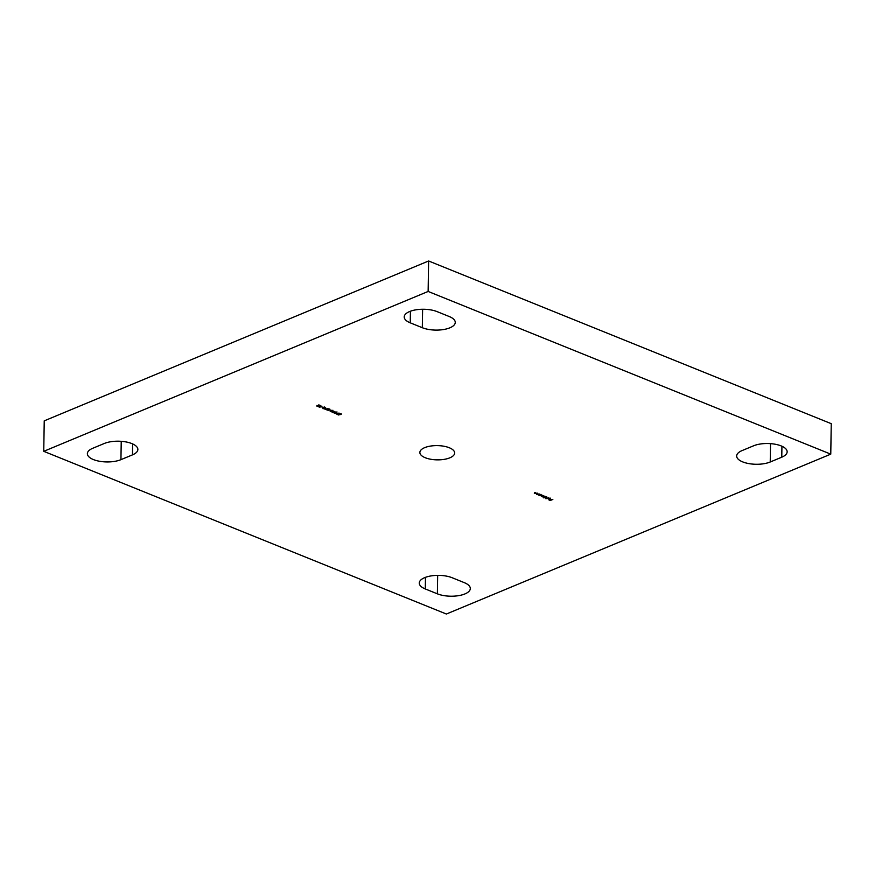 <?xml version="1.0" encoding="UTF-8"?>
<svg xmlns="http://www.w3.org/2000/svg" width="875" height="875" viewBox="0 0 875 875"><rect width="100%" height="100%" fill="white"/><g stroke="black" fill="none" stroke-linecap="round" stroke-linejoin="round"><path stroke-width="1.31" d="M742.689 461.891A19.48 7.973 0.9 0 1 736.663 455.995A19.48 7.973 0.9 0 1 742.044 450.603L753.583 445.802A19.48 7.973 0.9 0 1 774.977 444.194A19.48 7.973 0.9 0 1 787.15 451.806A19.48 7.973 0.9 0 1 781.769 457.198L770.23 461.989A19.48 7.973 0.9 0 1 742.689 461.891M93.395 459.561A19.48 7.973 0.9 0 1 87.369 453.666A19.48 7.973 0.9 0 1 92.761 448.273L104.289 443.483A19.48 7.973 0.9 0 1 125.683 441.875A19.48 7.973 0.9 0 1 137.867 449.477A19.48 7.973 0.9 0 1 132.475 454.869L120.936 459.659A19.48 7.973 0.9 0 1 93.395 459.561M449.269 447.738A17.402 7.12 0.9 0 1 454.661 453.009A17.402 7.12 0.9 0 1 444.052 459.386A17.402 7.12 0.9 0 1 425.25 457.734A17.402 7.12 0.9 0 1 419.869 452.463A17.402 7.12 0.9 0 1 430.467 446.086A17.402 7.12 0.9 0 1 449.269 447.738M452.2 577.752L464.275 582.641A19.48 7.973 0.9 0 1 470.312 588.536A19.48 7.973 0.9 0 1 458.434 595.678A19.48 7.973 0.9 0 1 437.369 593.83L425.294 588.952A19.48 7.973 0.9 0 1 419.267 583.045A19.48 7.973 0.9 0 1 431.145 575.903A19.48 7.973 0.9 0 1 452.2 577.752M437.15 311.642L449.225 316.52A19.48 7.973 0.9 0 1 455.262 322.427A19.48 7.973 0.9 0 1 443.384 329.569A19.48 7.973 0.9 0 1 422.319 327.709L410.244 322.831A19.48 7.973 0.9 0 1 404.217 316.936A19.48 7.973 0.9 0 1 416.084 309.794A19.48 7.973 0.9 0 1 437.15 311.642M319.933 407.203L319.025 407.05L321.814 406.087L319.933 407.203M322.897 407.564L324.395 406.973L325.62 407.575L325.708 408.691L322.962 408.691L322.897 407.312M329.7 409.227L329.963 409.784L328.486 409.303L328.267 410.342L326.736 409.861L328.016 410.255L328.256 409.205L329.667 409.489M329.602 409.741L329.448 409.139M328.497 409.041L328.497 410.058M328.016 410.255L328.256 409.205M330.444 411.502L331.636 411.655L330.192 411.611L331.122 410.473L332.872 410.495L333.003 411.173L330.312 410.944M332.872 410.495L332.773 411.075M331.395 410.386L331.669 411.108M336.962 412.158L336.514 413.066L334.294 413.262L334.709 412.344L336.962 412.158L336.525 412.869M334.359 413.033L334.709 412.344M338.767 415.023L337.673 414.575L339.653 414.619L339.281 413.82L341.108 413.831L341.195 414.455L339.511 413.93L340.309 414.597L338.767 414.805M339.653 414.367L339.281 413.82M340.966 414.356L340.834 413.744M339.511 413.744L339.588 414.422M539.481 494.036L536.616 494.43L537.775 493.347L536.878 494.353L539.481 494.036M537.72 494.32L536.616 494.43L536.823 493.741M536.747 493.773L536.878 494.353M545.453 496.453L543.594 497.23L541.319 496.333L542.555 495.283L541.592 496.256L543.889 495.819L542.927 496.792L545.453 496.453M543.156 496.738L542.489 496.333M541.789 495.6L541.592 496.256M543.178 496.114L542.927 496.792M548.767 497.788L545.923 498.783L548.767 497.788M552.836 499.439L550.288 500.489L548.986 499.964L552.836 499.439M43.75 451.325L428.137 291.452L830.769 454.147L446.381 614.02L43.75 451.325L44.231 420.853L428.619 260.98L428.137 291.452M550.047 498.291L548.833 498.214L550.244 498.367L549.423 499.319L547.903 498.695L550.069 499.045L550.047 498.466L550.069 499.045M550.244 498.367L550.266 499.155L549.423 499.067M543.638 497.853L546 496.672L547.116 497.886L543.638 497.656M538.409 495.13L540.028 494.255L541.144 495.48L538.409 494.933M541.089 494.659L541.133 495.228M537.228 493.128L534.362 493.522L535.522 492.439L534.625 493.445L537.228 493.128M535.467 493.413L534.362 493.522L534.57 492.833M534.494 492.833L534.625 493.445M337.148 414.148L336.241 413.995L339.019 413.044L337.148 414.148M333.047 412.497L332.139 412.344L334.917 411.381L333.047 412.497M330.794 410.408L329.514 410.102L330.794 410.408M325.773 409.555L324.953 409.227L328.059 408.614L325.784 409.358M323.006 407.269L321.727 406.962L323.006 407.269M317.275 406.175L318.719 406.284L317.002 406.284L316.958 405.639L319.747 405.464L318.773 404.863L320.578 405.584L317.275 406.175L317.22 405.562M428.619 260.98L831.25 423.675L830.769 454.147M550.255 498.105L550.277 498.903M550.08 498.783L550.047 498.214L550.08 498.783M549.817 499.122L548.341 498.531L549.828 498.936M548.341 498.345L548.538 499.056M546.831 496.912L546.886 497.536L546.831 496.912L545.322 496.902L545.366 497.525L545.322 496.902M545.322 496.956L545.366 497.777L546.886 497.798L546.831 497.175L545.322 497.153L545.366 497.777M546.831 497L546.886 497.798M541.33 496.081L541.548 495.447M541.1 494.408L541.144 495.217M540.859 494.506L540.914 495.13L540.859 494.506L539.35 494.484L539.394 495.108L539.35 494.484M539.339 494.539L539.383 495.37L540.903 495.381L540.859 494.758L539.339 494.736L539.383 495.37M540.859 494.583L540.903 495.381M536.616 494.178L536.823 493.489M534.362 493.27L534.57 492.581M339.292 414.258L339.281 413.569M341.108 413.58L341.206 414.203M336.962 411.906L336.525 412.814M334.294 413.011L334.709 412.081M334.95 412.18L334.545 412.902L334.95 412.18M336.284 412.716L336.7 412.005L336.284 412.716M334.545 413.153L336.7 412.256L334.545 413.153L334.95 412.245M336.7 412.07L336.273 412.978M332.872 410.244L333.014 410.922M331.395 410.298L331.669 410.856L331.395 410.298M330.312 410.867L331.406 411.217M329.711 408.964L329.963 409.522M328.07 409.544L328.256 408.942M325.358 407.422L325.467 408.341L325.358 407.422L324.264 407.673M323.137 407.411L323.225 408.33L323.137 407.411M324.22 407.914L323.127 407.663L323.225 408.581L325.467 408.592L325.358 407.673L324.22 407.914M325.358 407.477L325.467 408.592M323.137 407.477L323.225 408.581M317.002 406.022L316.958 405.387M422.319 327.709L422.614 309.258M410.244 322.831L410.43 311.227M437.369 593.83L437.664 575.367M425.294 588.952L425.48 577.336M132.475 454.869L132.639 443.92M120.936 459.659L121.231 441.317M781.769 457.198L781.933 446.25M770.23 461.989L770.525 443.647"/></g></svg>
